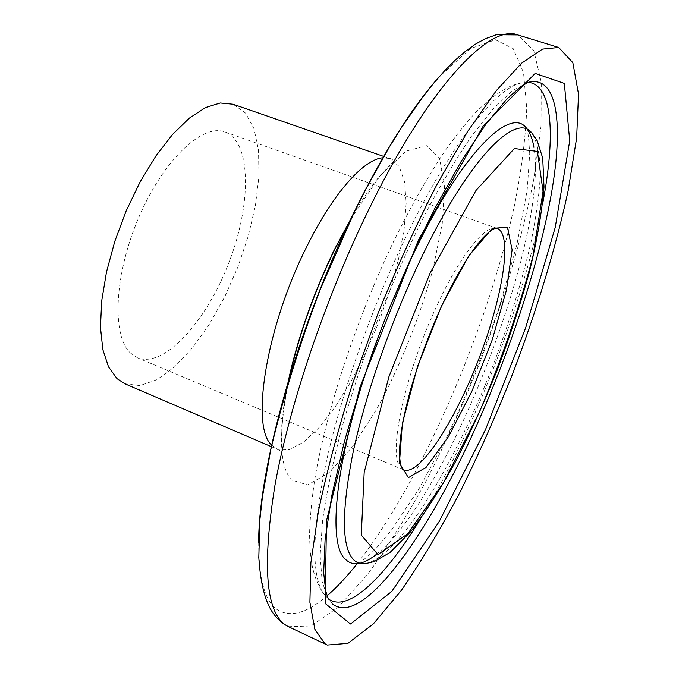<?xml version="1.0" encoding="UTF-8"?>
<svg xmlns="http://www.w3.org/2000/svg" width="679" height="679" viewBox="0 0 679 679"><rect width="100%" height="100%" fill="white"/><g stroke="black" fill="none" stroke-linecap="round" stroke-linejoin="round"><path stroke-width="0.51" stroke-dasharray="3.4 2.55" d="M124.826 383.762L139.95 385.621L156.942 379.671L174.792 366.711L192.581 347.767L209.505 323.985L224.834 296.587L237.939 266.847L248.285 236.029L255.414 205.457L258.928 176.481L258.538 150.492L254.073 128.891L245.526 113.053L233.092 104.235M130.351 352.953L137.472 357.791C164.038 368.536 206.229 321.753 228.645 263.248C251.493 204.897 251.824 141.903 224.944 131.947C202.792 123.171 163.622 159.548 139.008 216.89C114.199 274.104 111.551 335.451 130.351 352.953M332.803 604.191L328.229 598.836L322.169 581.767L320.132 555.643L322.559 520.785C326.438 493.497 332.752 462.917 341.486 429.052C351.552 393.862 363.503 357.791 377.346 320.836C392.004 284.204 407.468 249.49 423.738 216.703C440.094 185.791 456.025 158.937 471.532 136.156L493.226 108.75L512.322 90.816L528.304 82.286L520.47 83.144C494.49 89.076 447.928 148.243 403.649 241.571C370.038 312.102 340.765 395.993 326.158 462.526C312.238 530.392 311.194 573.857 323.017 592.928L328.203 598.776M420.539 518.892C473.424 432.752 523.747 302.842 542.682 203.547M528.237 82.312L520.47 83.144C513.29 85.444 511.253 83.924 491.486 97.92L477.66 110.371C469.248 119.029 458.894 131.777 446.587 148.608C428.704 174.851 410.931 206.034 393.285 242.165C356.348 319.232 325.945 411.101 314.615 480.452C311.737 499.719 310.057 517.381 309.565 533.456C309.717 545.373 310.396 555.142 311.602 562.772C313.723 574.604 317.526 584.661 323.017 592.928L328.229 598.836M359.658 563.307L365.981 563.528C399.439 556.373 454.913 464.063 492.954 365.616C509.318 322.517 522.049 281.174 531.139 241.597C536.24 216.423 539.313 193.905 540.365 174.045C540.136 156.162 537.488 142.751 532.421 133.805L527.591 129.714M376.158 554.573C447.325 499.133 549.167 236.199 533.915 147.284M388.346 310.651L378.593 335.842M271.727 445.186L277.346 449.252L289.449 449.634L303.725 442.021L319.308 427.329L335.35 406.679L351.111 381.301L365.896 352.477L379.103 321.523L390.196 289.738L398.683 258.478L404.132 229.103L406.178 203.038L404.565 181.683L399.133 166.44L389.933 158.572L383.041 157.791M288.991 379.111C278.288 432.217 279.086 465.836 291.393 479.96L307.604 484.95L328.738 472.974L352.393 446.799L376.378 409.776C400.449 365.582 419.35 318.561 433.1 268.706L442.267 223.45L444.643 185.248L439.466 158.054L426.446 145.662L406.11 151.128L380.104 175.793L351.298 218.256M258.674 542.258C258.665 579.119 264.971 601.679 277.584 609.92C290.731 617.754 307.205 613.061 327.023 595.831M357.222 563.672C422.703 479.985 487.853 328.169 514.843 203.624C521.727 168.638 525.69 136.861 526.734 108.292L523.509 72.568L513.231 48.676L495.492 39.755L470.394 48.642L438.787 77.245M288.516 626.725L310.94 625.97L337.921 607.518L367.347 574.765C387.573 547.087 407.502 515.191 427.133 479.085C446.247 441.401 464.054 401.976 480.554 360.812C504.098 298.641 522.584 236.139 533.804 179.12L540.993 126.43L541.307 82.397L533.804 50.586L517.737 34.918M224.944 131.947L497.274 228.407C486.105 223.374 460.481 254.608 436.869 305.779C405.643 371.871 388.244 451.688 399.804 466.32L403.725 469.944L137.472 357.791M358.614 563.502L367.755 556.457L375.988 548.513L390.909 530.902L418.875 489.067L447.181 436.436C466.829 394.457 484.254 351.111 499.472 306.399L516.914 244.491L527.159 190.392L529.73 153.454L528.457 136.42L526.955 128.866M271.396 446.697L280.809 450.932L281.904 450.703L281.777 425.3L283.678 406.984L287.972 382.523M383.813 156.45L393.625 159.667L394.244 160.634L377.914 178.212C370.165 188.083 361.805 200.373 352.834 215.073"/><path stroke-width="1.02" d="M324.885 643.684L327.27 645.05L347.928 643.352L373.357 623.899L401.518 590.17C421.048 561.873 440.45 529.416 459.708 492.801C478.559 454.65 496.273 414.818 512.849 373.323C536.622 310.685 555.787 247.903 568.128 190.774L576.632 138.058L578.533 94.16L572.838 62.655L558.715 47.479L542.504 49.1L521.548 63.223L496.366 90.579L467.89 131.072L437.488 183.5C416.762 223.688 396.926 267.025 377.982 313.511L352.656 383.414C338.023 429.544 326.591 472.278 318.358 511.626L310.88 562.815L309.896 602.332L314.844 629.263L324.885 643.684M383.813 156.45L233.092 104.235L220.242 102.987L205.465 107.579L189.339 118.138L172.542 134.459L155.864 155.992L140.146 181.845L126.218 210.779L114.802 241.351L106.493 271.982L101.663 301.12L100.467 327.363L102.826 349.549L108.496 366.83L117.051 378.67L124.826 383.762L271.396 446.697M485.536 429.578L525.656 327.813L555.218 227.482L569.723 140.859L564.325 83.398L535.188 73.417L483.168 126.099L418.366 240.256L359.921 387.336L326.497 520.793L325.165 603.436L350.5 623.993L391.808 591.401L439.211 521.574L485.536 429.578M328.229 598.836L325.682 590.917L323.662 572.618L325.105 539.567L331.802 495.611L344.049 442.92C354.888 404.328 367.993 364.436 383.389 323.255C399.744 282.447 416.923 244.126 434.916 208.292L461.355 161.076L486.02 124.045L507.23 98.633L521.065 86.437L528.304 82.286C557.892 75.055 563.417 124.563 551.56 192.717C539.321 261.729 511.465 347.147 477.396 423.654C428.95 533.236 362.883 627.388 332.803 604.191M328.203 598.776C348.098 613.731 385.052 576.878 420.539 518.892M542.682 203.547C555.507 136.793 553.02 84.654 528.237 82.312M430.036 273.145L476.013 190.426L514.393 148.54L537.412 151.425L543.047 191.317L532.998 255.975C519.647 307.171 501.781 359.25 479.382 412.221L443.54 482.625L407.748 533.813L377.974 554.548L361.287 535.103L364.173 472.482L388.846 376.947L430.036 273.145M418.476 263.851C389.559 325.165 364.581 397.818 352.715 454.158C341.478 511.618 341.681 546.722 353.318 559.445C356.789 563.001 361.007 564.359 365.981 563.528L374.256 561.601L390.043 552.451L410.439 531.946C425.725 512.068 440.968 488.26 456.161 460.515C471.099 431.199 485.12 400.211 498.208 367.568C510.515 334.62 521.022 302.282 529.722 270.556C537.165 239.823 541.935 211.975 544.006 187.005L542.725 158.105L537.191 140.723L532.421 133.805C516.982 109.93 467.483 159.276 418.476 263.851M378.593 335.842C336.869 446.96 325.648 543.387 345.526 559.369C349.125 562.959 353.487 564.334 358.614 563.502M359.658 563.307C364.665 562.195 370.165 559.292 376.158 554.573M533.915 147.284C532.659 139.764 530.554 133.907 527.591 129.714M526.955 128.866C510.998 104.379 460.404 153.895 410.566 259.819L388.346 310.651M441.613 305.779L417.483 366.66L402.367 423.492L399.456 462.925L408.368 477.693L426.14 467.356L448.692 436.283L471.93 391.223L492.233 339.823L506.475 289.992L512.11 249.83L507.451 227.185L492.283 228.416L468.731 255.966L441.613 305.779M383.041 157.791C364.08 158.733 332.965 193.286 306.662 246.842C266.134 327.015 250.509 426.454 271.481 444.915L271.727 445.186M351.298 218.256L334.806 249.295C313.919 292.632 298.65 335.901 288.991 379.111M327.023 595.831C336.809 587.394 346.876 576.675 357.222 563.672M438.787 77.245C411.822 107.638 383.686 152.41 354.387 211.559C298.429 324.613 258.368 468.043 258.674 542.258M285.867 625.24L288.516 626.725C282.515 623.67 277.312 619.078 272.924 612.959C265.158 601.823 260.456 583.329 258.801 557.459L259.938 519.172L262.366 497.317L270.598 450.415C282.625 399.244 299.066 345.84 319.919 290.222L354.786 211.059L366.023 188.838L388.889 147.827L400.347 129.299L422.958 96.749L433.974 82.872L444.745 70.65L455.244 60.117L465.454 51.29L475.393 44.177L485.061 38.813L496.29 34.748L517.737 34.918C489.678 23.332 427.524 88.117 367.475 212.264C324.995 299.583 289.373 405.567 275.029 484.865C262.086 565.225 265.701 612.017 285.867 625.24M403.725 469.944C419.529 476.047 454.48 422.109 478.398 359.98C502.57 297.945 513.069 234.544 497.274 228.407C495.381 227.737 491.995 229.494 487.132 233.686L482.845 237.956C479.433 241.673 474.723 247.852 468.705 256.484C459.793 270.208 450.729 286.844 441.503 306.39C428.839 334.458 418.417 362.628 410.226 390.9C401.926 422.202 400.041 437.318 399.498 452.019C399.71 462.806 401.119 468.782 403.725 469.944M352.834 215.073L334.068 250.237C312.603 295.306 297.241 339.398 287.972 382.523M288.516 626.725L327.27 645.05M517.737 34.918L558.715 47.479"/></g></svg>
